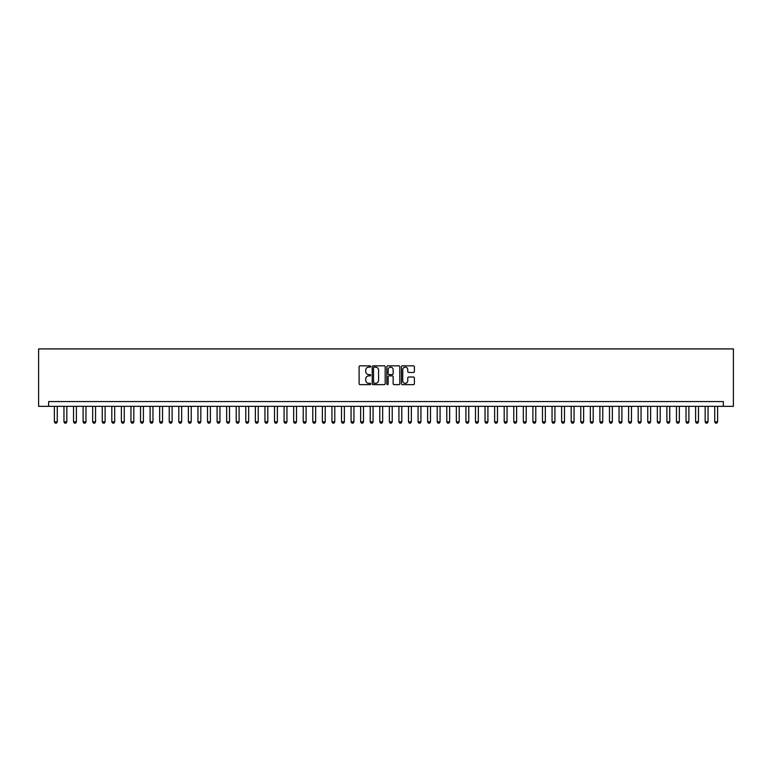 <?xml version="1.0" encoding="UTF-8"?>
<svg xmlns="http://www.w3.org/2000/svg" width="772" height="772" viewBox="0 0 772 772"><rect width="100%" height="100%" fill="white"/><g stroke="black" fill="none" stroke-linecap="round" stroke-linejoin="round"><path stroke-width="1.16" d="M370.685 366.497A0.656 0.656 0 0 0 370.029 365.841L360.051 365.841A0.936 0.936 0 0 0 359.105 366.777L359.105 383.684A0.936 0.936 0 0 0 360.051 384.63L370.029 384.63A0.656 0.656 0 0 0 370.685 383.973A0.656 0.656 0 0 0 370.029 383.308L368.736 383.308A3.011 3.011 0 0 1 365.735 380.307L365.735 378.898A3.011 3.011 0 0 1 368.736 375.887L370.029 375.887A0.656 0.656 0 0 0 370.685 375.231A0.656 0.656 0 0 0 370.029 374.574L368.736 374.574A3.011 3.011 0 0 1 365.735 371.573L365.735 370.164A3.011 3.011 0 0 1 368.736 367.154L370.029 367.154A0.656 0.656 0 0 0 370.685 366.497M413.454 372.461A0.936 0.936 0 0 0 414.39 371.525L414.39 366.777A0.936 0.936 0 0 0 413.454 365.841L402.366 365.841A0.936 0.936 0 0 0 401.43 366.777L401.43 383.684A0.936 0.936 0 0 0 402.366 384.63L413.454 384.63A0.936 0.936 0 0 0 414.39 383.684L414.39 377.962A0.936 0.936 0 0 0 413.454 377.016L408.706 377.016A0.936 0.936 0 0 0 407.77 377.962L407.77 380.799A2.509 2.509 0 0 1 405.261 383.308A2.509 2.509 0 0 1 402.743 380.799L402.743 369.672A2.509 2.509 0 0 1 405.261 367.154A2.509 2.509 0 0 1 407.77 369.672L407.77 371.525A0.936 0.936 0 0 0 408.706 372.461L413.454 372.461M723.354 406.333L733.4 406.333L733.4 348.915L38.6 348.915L38.6 406.333L723.354 406.333L723.354 401.556L48.646 401.556L48.646 406.333M385.18 366.777A0.936 0.936 0 0 0 384.234 365.841L373.156 365.841A0.936 0.936 0 0 0 372.21 366.777L372.21 383.684A0.936 0.936 0 0 0 373.156 384.63L384.234 384.63A0.936 0.936 0 0 0 385.18 383.684L385.18 366.777M387.766 365.841L398.844 365.841A0.936 0.936 0 0 1 399.79 366.777L399.79 383.684A0.936 0.936 0 0 1 398.844 384.63L394.106 384.63A0.936 0.936 0 0 1 393.16 383.684L393.16 376.832A0.936 0.936 0 0 0 392.224 375.887L389.078 375.887A0.936 0.936 0 0 0 388.133 376.832L388.133 383.973A0.656 0.656 0 0 1 387.476 384.63A0.656 0.656 0 0 1 386.82 383.973L386.82 366.777A0.936 0.936 0 0 1 387.766 365.841M374.188 367.154A0.656 0.656 0 0 0 373.532 367.81L373.532 382.651A0.656 0.656 0 0 0 374.188 383.308L375.549 383.308A3.011 3.011 0 0 0 378.56 380.307L378.56 370.164A3.011 3.011 0 0 0 375.549 367.154L374.188 367.154M393.16 369.711A2.509 2.509 0 0 0 390.651 367.202A2.509 2.509 0 0 0 388.133 369.711L388.133 373.638A0.936 0.936 0 0 0 389.078 374.574L392.224 374.574A0.936 0.936 0 0 0 393.16 373.638L393.16 369.711M54.387 406.333L54.387 421.84L57.263 421.84L57.263 406.333M57.263 421.84L56.549 423.085L55.111 423.085L54.387 421.84M63.96 406.333L63.96 421.84L66.836 421.84L66.836 406.333M66.836 421.84L66.112 423.085L64.674 423.085L63.96 421.84M73.533 406.333L73.533 421.84L76.399 421.84L76.399 406.333M76.399 421.84L75.685 423.085L74.247 423.085L73.533 421.84M83.106 406.333L83.106 421.84L85.972 421.84L85.972 406.333M85.972 421.84L85.258 423.085L83.82 423.085L83.106 421.84M92.669 406.333L92.669 421.84L95.545 421.84L95.545 406.333M95.545 421.84L94.821 423.085L93.393 423.085L92.669 421.84M102.242 406.333L102.242 421.84L105.117 421.84L105.117 406.333M105.117 421.84L104.394 423.085L102.956 423.085L102.242 421.84M111.815 406.333L111.815 421.84L114.681 421.84L114.681 406.333M114.681 421.84L113.966 423.085L112.529 423.085L111.815 421.84M121.387 406.333L121.387 421.84L124.253 421.84L124.253 406.333M124.253 421.84L123.539 423.085L122.101 423.085L121.387 421.84M130.95 406.333L130.95 421.84L133.826 421.84L133.826 406.333M133.826 421.84L133.102 423.085L131.674 423.085L130.95 421.84M140.523 406.333L140.523 421.84L143.399 421.84L143.399 406.333M143.399 421.84L142.675 423.085L141.237 423.085L140.523 421.84M150.096 406.333L150.096 421.84L152.962 421.84L152.962 406.333M152.962 421.84L152.248 423.085L150.81 423.085L150.096 421.84M159.659 406.333L159.659 421.84L162.535 421.84L162.535 406.333M162.535 421.84L161.821 423.085L160.383 423.085L159.659 421.84M169.232 406.333L169.232 421.84L172.108 421.84L172.108 406.333M172.108 421.84L171.384 423.085L169.956 423.085L169.232 421.84M178.805 406.333L178.805 421.84L181.671 421.84L181.671 406.333M181.671 421.84L180.957 423.085L179.519 423.085L178.805 421.84M188.378 406.333L188.378 421.84L191.244 421.84L191.244 406.333M191.244 421.84L190.53 423.085L189.092 423.085L188.378 421.84M197.941 406.333L197.941 421.84L200.816 421.84L200.816 406.333M200.816 421.84L200.102 423.085L198.665 423.085L197.941 421.84M207.514 406.333L207.514 421.84L210.389 421.84L210.389 406.333M210.389 421.84L209.666 423.085L208.237 423.085L207.514 421.84M217.086 406.333L217.086 421.84L219.952 421.84L219.952 406.333M219.952 421.84L219.238 423.085L217.8 423.085L217.086 421.84M226.659 406.333L226.659 421.84L229.525 421.84L229.525 406.333M229.525 421.84L228.811 423.085L227.373 423.085L226.659 421.84M236.222 406.333L236.222 421.84L239.098 421.84L239.098 406.333M239.098 421.84L238.374 423.085L236.946 423.085L236.222 421.84M245.795 406.333L245.795 421.84L248.671 421.84L248.671 406.333M248.671 421.84L247.947 423.085L246.509 423.085L245.795 421.84M255.368 406.333L255.368 421.84L258.234 421.84L258.234 406.333M258.234 421.84L257.52 423.085L256.082 423.085L255.368 421.84M264.941 406.333L264.941 421.84L267.807 421.84L267.807 406.333M267.807 421.84L267.093 423.085L265.655 423.085L264.941 421.84M274.504 406.333L274.504 421.84L277.38 421.84L277.38 406.333M277.38 421.84L276.656 423.085L275.228 423.085L274.504 421.84M284.077 406.333L284.077 421.84L286.952 421.84L286.952 406.333M286.952 421.84L286.229 423.085L284.791 423.085L284.077 421.84M293.649 406.333L293.649 421.84L296.516 421.84L296.516 406.333M296.516 421.84L295.801 423.085L294.364 423.085L293.649 421.84M303.213 406.333L303.213 421.84L306.088 421.84L306.088 406.333M306.088 421.84L305.374 423.085L303.936 423.085L303.213 421.84M312.785 406.333L312.785 421.84L315.661 421.84L315.661 406.333M315.661 421.84L314.937 423.085L313.509 423.085L312.785 421.84M322.358 406.333L322.358 421.84L325.224 421.84L325.224 406.333M325.224 421.84L324.51 423.085L323.072 423.085L322.358 421.84M331.931 406.333L331.931 421.84L334.797 421.84L334.797 406.333M334.797 421.84L334.083 423.085L332.645 423.085L331.931 421.84M341.494 406.333L341.494 421.84L344.37 421.84L344.37 406.333M344.37 421.84L343.656 423.085L342.218 423.085L341.494 421.84M351.067 406.333L351.067 421.84L353.943 421.84L353.943 406.333M353.943 421.84L353.219 423.085L351.791 423.085L351.067 421.84M360.64 406.333L360.64 421.84L363.506 421.84L363.506 406.333M363.506 421.84L362.792 423.085L361.354 423.085L360.64 421.84M370.213 406.333L370.213 421.84L373.079 421.84L373.079 406.333M373.079 421.84L372.365 423.085L370.927 423.085L370.213 421.84M379.776 406.333L379.776 421.84L382.651 421.84L382.651 406.333M382.651 421.84L381.937 423.085L380.5 423.085L379.776 421.84M389.349 406.333L389.349 421.84L392.224 421.84L392.224 406.333M392.224 421.84L391.5 423.085L390.063 423.085L389.349 421.84M398.921 406.333L398.921 421.84L401.787 421.84L401.787 406.333M401.787 421.84L401.073 423.085L399.635 423.085L398.921 421.84M408.494 406.333L408.494 421.84L411.36 421.84L411.36 406.333M411.36 421.84L410.646 423.085L409.208 423.085L408.494 421.84M418.057 406.333L418.057 421.84L420.933 421.84L420.933 406.333M420.933 421.84L420.209 423.085L418.781 423.085L418.057 421.84M427.63 406.333L427.63 421.84L430.506 421.84L430.506 406.333M430.506 421.84L429.782 423.085L428.344 423.085L427.63 421.84M437.203 406.333L437.203 421.84L440.069 421.84L440.069 406.333M440.069 421.84L439.355 423.085L437.917 423.085L437.203 421.84M446.776 406.333L446.776 421.84L449.642 421.84L449.642 406.333M449.642 421.84L448.928 423.085L447.49 423.085L446.776 421.84M456.339 406.333L456.339 421.84L459.215 421.84L459.215 406.333M459.215 421.84L458.491 423.085L457.063 423.085L456.339 421.84M465.912 406.333L465.912 421.84L468.787 421.84L468.787 406.333M468.787 421.84L468.064 423.085L466.626 423.085L465.912 421.84M475.484 406.333L475.484 421.84L478.35 421.84L478.35 406.333M478.35 421.84L477.636 423.085L476.199 423.085L475.484 421.84M485.048 406.333L485.048 421.84L487.923 421.84L487.923 406.333M487.923 421.84L487.209 423.085L485.771 423.085L485.048 421.84M494.62 406.333L494.62 421.84L497.496 421.84L497.496 406.333M497.496 421.84L496.772 423.085L495.344 423.085L494.62 421.84M504.193 406.333L504.193 421.84L507.059 421.84L507.059 406.333M507.059 421.84L506.345 423.085L504.907 423.085L504.193 421.84M513.766 406.333L513.766 421.84L516.632 421.84L516.632 406.333M516.632 421.84L515.918 423.085L514.48 423.085L513.766 421.84M523.329 406.333L523.329 421.84L526.205 421.84L526.205 406.333M526.205 421.84L525.491 423.085L524.053 423.085L523.329 421.84M532.902 406.333L532.902 421.84L535.778 421.84L535.778 406.333M535.778 421.84L535.054 423.085L533.626 423.085L532.902 421.84M542.475 406.333L542.475 421.84L545.341 421.84L545.341 406.333M545.341 421.84L544.627 423.085L543.189 423.085L542.475 421.84M552.048 406.333L552.048 421.84L554.914 421.84L554.914 406.333M554.914 421.84L554.199 423.085L552.762 423.085L552.048 421.84M561.611 406.333L561.611 421.84L564.486 421.84L564.486 406.333M564.486 421.84L563.763 423.085L562.334 423.085L561.611 421.84M571.183 406.333L571.183 421.84L574.059 421.84L574.059 406.333M574.059 421.84L573.335 423.085L571.898 423.085L571.183 421.84M580.756 406.333L580.756 421.84L583.622 421.84L583.622 406.333M583.622 421.84L582.908 423.085L581.47 423.085L580.756 421.84M590.329 406.333L590.329 421.84L593.195 421.84L593.195 406.333M593.195 421.84L592.481 423.085L591.043 423.085L590.329 421.84M599.892 406.333L599.892 421.84L602.768 421.84L602.768 406.333M602.768 421.84L602.044 423.085L600.616 423.085L599.892 421.84M609.465 406.333L609.465 421.84L612.341 421.84L612.341 406.333M612.341 421.84L611.617 423.085L610.179 423.085L609.465 421.84M619.038 406.333L619.038 421.84L621.904 421.84L621.904 406.333M621.904 421.84L621.19 423.085L619.752 423.085L619.038 421.84M628.601 406.333L628.601 421.84L631.477 421.84L631.477 406.333M631.477 421.84L630.763 423.085L629.325 423.085L628.601 421.84M638.174 406.333L638.174 421.84L641.049 421.84L641.049 406.333M641.049 421.84L640.326 423.085L638.898 423.085L638.174 421.84M647.747 406.333L647.747 421.84L650.613 421.84L650.613 406.333M650.613 421.84L649.899 423.085L648.461 423.085L647.747 421.84M657.319 406.333L657.319 421.84L660.185 421.84L660.185 406.333M660.185 421.84L659.471 423.085L658.034 423.085L657.319 421.84M666.883 406.333L666.883 421.84L669.758 421.84L669.758 406.333M669.758 421.84L669.044 423.085L667.606 423.085L666.883 421.84M676.455 406.333L676.455 421.84L679.331 421.84L679.331 406.333M679.331 421.84L678.607 423.085L677.179 423.085L676.455 421.84M686.028 406.333L686.028 421.84L688.894 421.84L688.894 406.333M688.894 421.84L688.18 423.085L686.742 423.085L686.028 421.84M695.601 406.333L695.601 421.84L698.467 421.84L698.467 406.333M698.467 421.84L697.753 423.085L696.315 423.085L695.601 421.84M705.164 406.333L705.164 421.84L708.04 421.84L708.04 406.333M708.04 421.84L707.326 423.085L705.888 423.085L705.164 421.84M714.737 406.333L714.737 421.84L717.613 421.84L717.613 406.333M717.613 421.84L716.889 423.085L715.451 423.085L714.737 421.84"/></g></svg>
